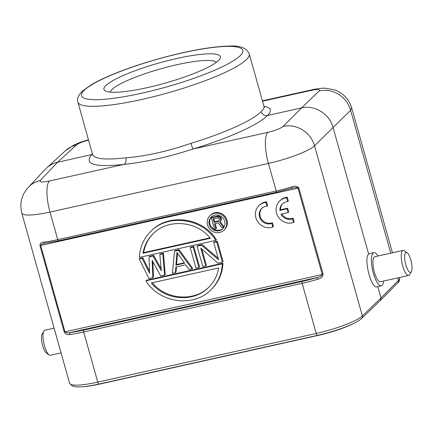 <?xml version="1.0" encoding="UTF-8"?>
<svg xmlns="http://www.w3.org/2000/svg" width="433" height="433" viewBox="0 0 433 433"><rect width="100%" height="100%" fill="white"/><g stroke="black" fill="none" stroke-linecap="round" stroke-linejoin="round"><path stroke-width="0.65" d="M261.992 208.208A9.163 8.606 -134.6 0 0 261.629 219.298A9.163 8.606 -134.6 0 0 272.422 222.714L271.783 223.347A9.163 8.606 45.4 0 1 260.855 219.737A9.163 8.606 45.4 0 1 261.662 208.511A9.163 8.606 45.4 0 1 265.11 206.492L266.961 206.189L265.9 202.417A13.087 12.292 -134.6 0 0 258.891 205.718A13.087 12.292 -134.6 0 0 256.958 220.462A13.087 12.292 -134.6 0 0 270.565 227.634L272.828 227.071L271.783 223.347M265.9 202.417L266.539 201.789L267.599 205.561L266.961 206.189M266.539 201.789A13.087 12.292 -134.6 0 0 259.535 205.085L258.891 205.718M272.422 222.714L273.467 226.437L272.828 227.071M280.979 214.167L288.075 212.587L287.019 208.83L279.929 210.411A9.163 8.606 45.4 0 1 282.37 203.921A9.163 8.606 45.4 0 1 287.658 201.578L286.603 197.827A13.087 12.292 -134.6 0 0 279.599 201.129A13.087 12.292 -134.6 0 0 277.661 215.872A13.087 12.292 -134.6 0 0 291.268 223.044L293.536 222.481L292.486 218.757A9.163 8.606 45.4 0 1 280.974 214.167M281.856 213.972A9.163 8.606 -134.6 0 0 293.13 218.124L292.486 218.757M287.019 208.83L287.658 208.197L288.714 211.954L288.075 212.587M282.695 203.618A9.163 8.606 -134.6 0 0 280.568 209.778L279.929 210.411M287.658 208.197L280.573 209.778M286.603 197.827L287.247 197.199L288.302 200.95L287.658 201.578M287.247 197.199A13.087 12.292 -134.6 0 0 280.238 200.495L279.599 201.129M293.13 218.124L294.175 221.848L293.536 222.481M151.334 282.949C165.065 300.545 193.86 302.764 208.695 287.366C214.086 281.964 217.415 275.491 218.676 267.951L151.334 282.949M209.015 287.047C194.217 301.99 166.072 299.847 152.319 282.733M222.291 263.821C221.826 273.937 218.064 282.57 211.006 289.715C193.751 307.787 159.366 303.089 145.959 280.828L222.291 263.821L222.935 263.188L146.598 280.194L145.959 280.828M211.006 289.715L211.65 289.087C218.708 281.943 222.47 273.31 222.935 263.188M197.075 246.177L202.796 266.528L205.735 265.873L200.744 248.12L217.983 263.145L222.389 262.165L216.668 241.814L213.729 242.469L218.6 259.789L201.486 245.197L197.075 246.177L197.719 245.549L202.124 244.564L201.486 245.197M201.827 249.067L206.379 265.245L205.735 265.873M216.668 241.814L217.312 241.181L223.027 261.532L222.389 262.165M217.312 241.181L214.373 241.836L213.729 242.469M218.162 258.241L202.124 244.564M190.217 247.703L195.938 268.054L198.877 267.399L193.156 247.048L190.217 247.703L190.861 247.075L193.8 246.42L193.156 247.048M193.8 246.42L199.521 266.771L198.877 267.399M175.868 265.164L184.685 263.199L176.989 252.493L175.868 265.164L176.507 264.536L177.514 253.218M184.382 262.782L176.507 264.536M172.426 273.293L174.542 251.2L178.461 250.323L192.019 268.931L189.08 269.586L185.66 264.823L175.863 267.004L175.365 272.638L172.426 273.293M192.019 268.931L192.663 268.298L179.105 249.695L175.186 250.566L174.542 251.2M176.464 266.874L176.009 272.005L175.365 272.638M179.105 249.695L178.461 250.323M142.213 258.398L139.274 259.053L148.914 278.533L152.833 277.656L152.129 260.33L160.67 275.913L164.589 275.042L162.786 253.814L159.847 254.469L161.292 270.712L152.99 256L149.071 256.872L149.537 273.331L142.213 258.398L142.858 257.765L139.919 258.42L139.274 259.053M152.849 261.646L153.477 277.028L152.833 277.656M162.786 253.814L163.43 253.186L165.233 274.408L164.589 275.042M163.43 253.186L160.491 253.841L159.847 254.469M161.108 268.617L153.634 255.367L152.99 256M153.634 255.367L149.715 256.239L149.071 256.872M149.477 271.274L142.858 257.765M219.244 220.668L214.681 221.756L214.037 222.389L213.025 218.789L218.172 217.902L218.768 218.275L219.407 219.666L219.049 221.019L218.421 221.409L214.037 222.389M219.066 220.781L218.421 221.409M214.681 221.756L213.799 218.622M211.304 217.902L214.47 229.171L215.856 228.862L214.443 223.829L218.367 222.952L221.626 227.574L223.244 227.217L219.618 222.167L220.408 221.48L220.857 219.596L220.153 217.967L219.19 217.166L216.846 216.668L211.304 217.902L211.948 217.269L217.485 216.035L216.846 216.668M215.212 223.655L216.5 228.229L215.856 228.862M220.289 221.577L223.883 226.583L223.244 227.217M220.83 220.365L221.469 219.737L220.408 221.48M221.469 219.737L221.496 218.963L220.857 219.596M221.496 218.963L221.231 218.005L220.586 218.638M221.231 218.005L220.798 217.339L220.153 217.967M220.798 217.339L219.834 216.532L219.19 217.166M219.834 216.532L218.708 216.018L218.064 216.652M218.708 216.018L217.485 216.035M223.065 228.467A8.249 7.745 45.4 0 1 212.089 227.72A8.249 7.745 45.4 0 1 211.515 216.733M224.657 221.203A8.249 7.745 -134.6 0 0 218.881 215.282A8.249 7.745 -134.6 0 0 211.185 217.041A8.249 7.745 -134.6 0 0 211.45 228.348A8.249 7.745 -134.6 0 0 222.757 228.792A8.249 7.745 -134.6 0 0 224.657 221.203M207.575 225.008A10.078 9.466 45.4 0 1 209.897 215.737A10.078 9.466 45.4 0 1 223.715 216.278A10.078 9.466 45.4 0 1 224.04 230.102A10.078 9.466 45.4 0 1 214.633 232.25A10.078 9.466 45.4 0 1 207.575 225.008M224.04 230.102L224.678 229.468A10.078 9.466 -134.6 0 0 224.354 215.645A10.078 9.466 -134.6 0 0 210.541 215.104L209.897 215.737M209.989 237.852L143.632 252.639C144.866 245.251 148.086 238.886 153.293 233.539M143.632 252.639L142.993 253.267C144.254 245.722 147.583 239.254 152.973 233.852C167.804 218.454 196.604 220.673 210.335 238.269L142.993 253.267M150.657 231.503C143.599 238.648 139.837 247.275 139.372 257.397L215.71 240.391C202.298 218.129 167.912 213.431 150.657 231.503L151.301 230.87C168.556 212.798 202.942 217.501 216.348 239.763L215.71 240.391M405.824 264.866A10.208 3.026 -102.6 0 1 407.128 252.726A10.208 3.026 -102.6 0 1 411.274 261.743A10.208 3.026 -102.6 0 1 411.35 271.675A10.208 3.026 -102.6 0 1 405.824 264.866M411.35 271.675L409.688 274.592A12.828 3.8 -102.6 0 1 408.671 275.469A12.828 3.8 -102.6 0 1 402.739 266.041A12.828 3.8 -102.6 0 1 403.096 250.426A12.828 3.8 -102.6 0 1 404.384 250.788L407.128 252.726M403.096 250.426L374.783 256.731A12.828 3.8 77.4 0 0 374.431 272.346A12.828 3.8 77.4 0 0 380.363 281.775L408.671 275.469M383.6 281.055A17.017 5.044 -102.6 0 1 381.273 285.861A17.017 5.044 -102.6 0 1 372.651 270.349A17.017 5.044 -102.6 0 1 373.874 252.645A17.017 5.044 -102.6 0 1 378.02 256.011M54.103 328.165L44.843 330.233A12.828 3.8 77.4 0 0 43.825 331.104L42.163 334.027A10.208 3.026 77.4 0 0 42.688 345.756A10.208 3.026 77.4 0 0 46.385 352.971L49.129 354.908A12.828 3.8 77.4 0 0 50.417 355.271L61.058 352.9M43.825 331.104A12.828 3.8 77.4 0 0 43.917 343.58A12.828 3.8 77.4 0 0 49.129 354.908M377.793 286.641L380.997 298.028L380.412 300.415L361.739 318.342A2.62 2.452 46.2 0 0 362.361 315.917L380.997 298.028L398.43 280.405L397.727 277.905M390.772 253.17L350.606 110.269L351.731 107.925M392.455 252.796L351.628 107.66M45.6 169.022L28.334 187.256A26.18 24.611 43.4 0 1 40.312 180.491L57.578 162.261C53.448 163.203 49.844 165.076 46.764 167.874L45.622 169M88.44 139.697L80.192 142.327L73.821 145.055L65.589 150.576A26.18 24.557 -132.6 0 1 76.381 144.979L57.578 162.261L92.57 154.386M82.741 386.718A35.078 6.1 -15.7 0 0 99.644 384.087L318.087 335.423A35.078 6.1 -15.7 0 0 354.216 323.153M216.327 62.33A55.235 9.607 -15.7 0 0 160.952 68.75A55.235 9.607 -15.7 0 0 110.345 92.121M147.35 87.612A60.474 10.516 164.3 0 1 105.36 90.93A60.474 10.516 164.3 0 1 159.312 62.909A60.474 10.516 164.3 0 1 219.964 58.715A60.474 10.516 164.3 0 1 147.35 87.612M261.175 111.633C262.317 114.583 264.411 115.876 267.453 115.508L301.622 107.898L283.155 126.398A26.18 24.475 44.9 0 1 314.537 145.775C309.676 150.814 287.772 159.198 268.428 163.425L49.99 212.083A26.18 7.762 77.4 0 1 49.367 181.01L124.071 164.372C145.255 162.142 168.264 157.017 193.107 148.99C228.305 138.376 258.793 124.644 267.453 115.508C272.389 110.724 271.226 107.649 263.962 106.285C264.352 107.725 263.426 109.511 261.175 111.633C253.018 120.277 224.218 133.272 190.964 143.307C167.181 151.485 145.445 156.329 125.759 157.829C105.517 160.161 94.459 159.03 92.581 154.44L77.864 102.085A89.009 15.48 164.3 0 0 167.744 92.9A89.009 15.48 164.3 0 0 249.24 53.914C246.772 48.041 240.131 45.443 229.322 46.109C217.501 46.288 202.2 48.447 183.419 52.582C166.867 56.274 150.527 60.842 134.398 66.298C115.719 72.668 101.17 78.925 90.768 85.068L82.016 91.439C78.064 95.769 76.679 99.319 77.864 102.085M83.656 330.114L302.099 281.455A37.698 6.555 164.3 0 0 316.913 277.569C319.267 277.244 321.053 276.227 322.26 274.506A1.57 0.271 -15.7 0 0 323.132 274.262C322.525 277.033 320.669 278.706 317.562 279.274L316.913 277.569L70.379 332.49A1.57 1.018 82.9 0 0 69.859 334.455C67.618 335.077 65.735 334.238 64.219 331.938A1.57 0.271 -15.7 0 0 64.966 331.819C66.633 332.901 68.436 333.123 70.379 332.49A37.698 6.555 164.3 0 0 83.656 330.114A1.57 0.465 77.4 0 0 83.688 331.987A39.268 6.831 164.3 0 1 69.859 334.455M44.301 243.33L41.665 244.19L40.691 245.451A1.57 0.271 164.3 0 1 39.944 245.571C40.145 243.194 41.471 242.047 43.912 242.128A1.57 1.018 82.9 0 0 45.027 243.216L58.466 240.813A1.57 0.465 77.4 0 0 58.542 240.77M43.912 242.128A39.268 6.831 -15.7 0 0 57.741 239.66L49.99 212.083C33.076 215.65 23.674 216.013 21.78 213.166M69.594 383.275A39.268 6.831 -15.7 0 0 97.782 382.117A2.62 0.774 77.4 0 0 98.995 384.039C89.49 386.144 82.064 387.097 76.711 386.891L72.49 386.144L69.594 383.275L21.737 212.895M92.462 154.002L91.742 154.651C83.742 164.291 94.518 167.528 124.071 164.372A5.234 3.356 83 0 0 125.759 157.829M276.985 192.111A1.57 0.465 -102.6 0 1 276.909 192.155A1.57 0.465 -102.6 0 1 276.178 191.002L268.428 163.425A26.18 7.762 -102.6 0 1 267.81 132.352L193.107 148.99A5.234 0.503 73.1 0 1 190.964 143.307M317.562 335.304A2.62 0.774 -102.6 0 1 317.432 335.38A2.62 0.774 -102.6 0 1 316.225 333.459A39.268 6.831 -15.7 0 0 362.361 315.917L314.537 145.775L350.606 110.269A26.18 24.692 -134 0 0 319.229 90.887L301.622 107.898C314.585 104.716 329.545 113.955 332.999 127.28L368.645 254.101L369.457 253.63M376.856 286.846C371.119 289.033 363.363 258.1 368.645 254.101M323.132 274.262L298.857 187.895C296.935 185.995 294.521 185.681 291.609 186.953L291.837 188.241L293.033 187.922L291.853 188.209M291.799 188.225L276.909 192.155L58.466 240.813A1.57 0.465 77.4 0 1 57.741 239.66L276.178 191.002A39.268 6.831 -15.7 0 0 291.609 186.953M298.857 187.895A1.57 0.271 164.3 0 1 297.98 188.139L297.531 187.706L295.842 187.505L292.854 187.965M380.412 300.415L397.846 282.798A2.62 2.463 -135.3 0 0 398.43 280.405A39.268 6.831 -15.7 0 0 399.545 278.018L399.41 277.531M319.229 90.887C320.388 89.225 317.389 89.128 310.234 90.584A26.18 7.762 -102.6 0 1 311.462 89.902L311.462 89.902C318.585 88.516 323.256 87.964 325.481 88.256L334.644 89.891C343.239 93.084 348.922 99.097 351.704 107.931M76.381 144.979C78.368 143.41 82.416 141.77 88.538 140.048M84.246 90.253A83.769 14.57 -15.7 0 0 182.758 82.048A83.769 14.57 -15.7 0 0 219.471 46.802A83.769 14.57 -15.7 0 0 84.246 90.253M310.234 90.584L262.533 101.208M64.966 331.819L322.26 274.506L297.98 188.139L40.691 245.451L64.966 331.819M64.219 331.938L39.944 245.571M83.688 331.987L97.782 382.117L316.225 333.459L302.131 283.323L83.688 331.987M49.367 181.01C42.207 182.455 39.192 182.282 40.312 180.491M283.155 126.398C280.46 128.536 275.345 130.522 267.81 132.352M317.562 279.274A39.268 6.831 164.3 0 1 302.131 283.323A1.57 0.465 -102.6 0 1 302.099 281.455M65.589 150.576L46.786 167.858M263.957 106.264L249.24 53.914M262.425 100.824L311.462 89.902M397.846 282.798C399.074 282.024 399.643 280.432 399.545 278.018M28.334 187.256C21.623 194.666 19.442 203.294 21.807 213.144M92.608 154.435L92.651 155.263M264.563 107.33L263.93 106.269M373.874 252.645L369.479 253.624M381.273 285.861L376.883 286.841M98.995 384.039L317.432 335.38C335.927 331.272 356.402 323.678 361.739 318.342"/></g></svg>
